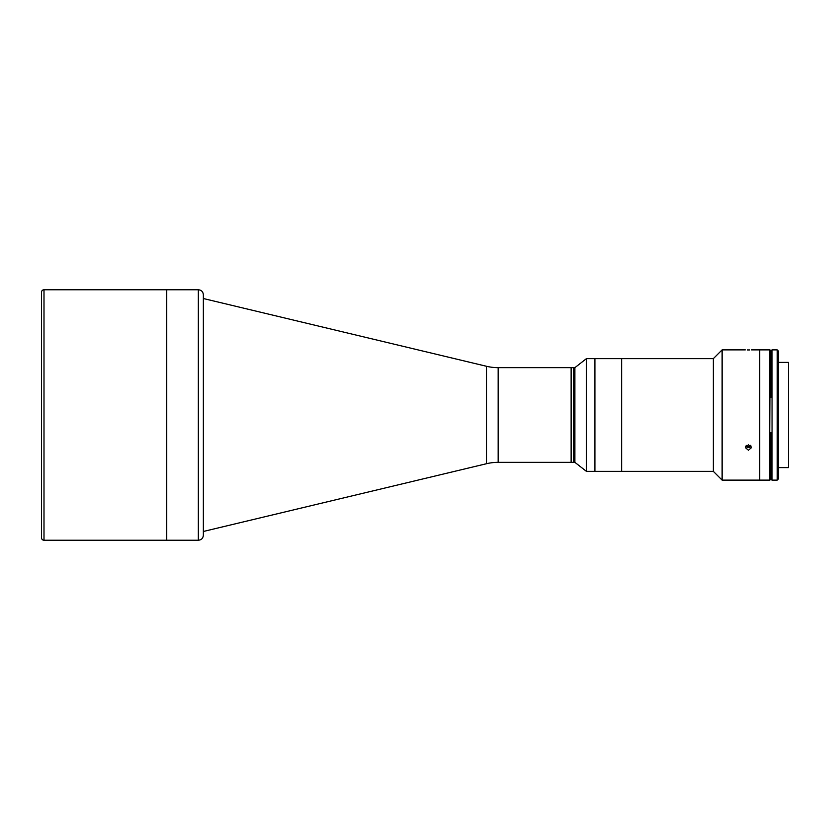 <?xml version="1.0" encoding="UTF-8"?>
<svg xmlns="http://www.w3.org/2000/svg" width="830" height="830" viewBox="0 0 830 830"><rect width="100%" height="100%" fill="white"/><g stroke="black" fill="none" stroke-linecap="round" stroke-linejoin="round"><path stroke-width="1.25" d="M498.145 367.659L498.145 462.341A50.101 50.101 0 0 0 486.484 463.721L203.36 531.47L203.36 298.53L486.484 366.279A50.101 50.101 0 0 0 498.145 367.659L571.123 367.659L571.123 462.341L571.123 367.659L573.623 367.659L573.623 462.341L573.623 367.659L574.879 367.659L586.416 358.643L586.416 471.357L594.913 471.357L594.913 358.643L586.416 358.643M498.145 462.341L574.879 462.341L574.879 367.659M203.381 298.53L203.381 531.47M44 289.763L44 540.237A2.5 2.5 0 0 1 41.5 537.736L41.5 292.264A2.5 2.5 0 0 1 44 289.763L166.737 289.763L166.737 540.237L166.737 289.763L198.349 289.763C201.389 290.054 203.06 291.724 203.36 294.764L203.36 535.236C203.06 538.276 201.389 539.946 198.349 540.237L198.349 289.763M44 540.237L198.349 540.237M713.354 471.357L621.629 471.357L621.629 358.643L594.913 358.643L594.913 471.357L621.629 471.357L621.629 358.643L713.354 358.643L722.121 349.876L722.121 480.124L713.354 471.357L713.354 358.643M747.259 349.938L748.421 349.949C744.386 349.866 744.386 349.866 748.421 349.949C752.457 349.866 752.457 349.866 748.421 349.949L749.656 349.938M722.121 480.124L759.699 480.124L759.699 349.876L769.711 349.876L769.711 480.124L759.699 480.124L759.699 349.876L751.555 349.876M748.421 450.233L745.288 447.567L748.421 444.818L751.555 447.567L748.421 450.233M778.457 467.601L788.5 467.601L788.5 362.399L778.457 362.399M777.212 415L777.212 349.876L772.045 349.876L772.045 480.124L777.212 480.124L777.212 415M777.212 480.124L778.457 478.869L778.457 351.132L777.212 349.876M745.765 446.115A3.05 2.646 180 0 0 751.077 446.115M746.45 445.43L747.923 446.633L750.009 446.094L750.216 445.316M769.711 397.145L769.711 350.125M769.711 432.855L770.219 350.125L770.717 397.145L770.717 350.125L771.215 397.145L771.713 350.125L771.713 397.145L770.219 397.145M769.711 479.875L770.219 432.855L771.713 432.855L771.713 479.875L771.215 432.855L771.215 479.875L770.717 432.855L770.219 479.875L770.219 432.855M486.484 366.279L486.484 463.721M574.879 462.341L586.416 471.357M745.288 349.876L722.121 349.876"/></g></svg>
